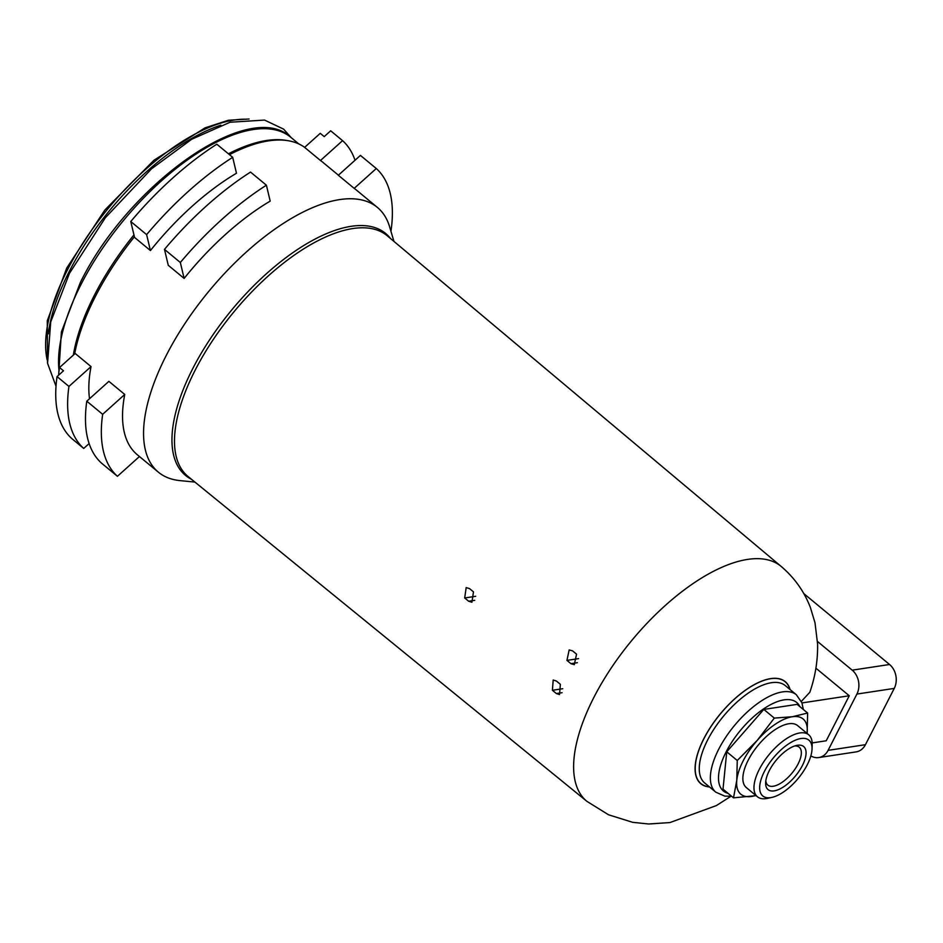 <?xml version="1.0" encoding="UTF-8"?>
<svg xmlns="http://www.w3.org/2000/svg" width="943" height="943" viewBox="0 0 943 943"><rect width="100%" height="100%" fill="white"/><g stroke="black" fill="none" stroke-linecap="round" stroke-linejoin="round"><path stroke-width="1.41" d="M570.939 663.672L566.943 660.395L569.159 649.927L572.578 650.894L576.562 654.171L574.287 664.65L570.939 663.672L577.352 662.705M556.405 693.565L552.409 690.288L553.187 680.033L556.394 681.035L560.378 684.312L559.541 694.578L556.405 693.565L562.075 692.704M468.683 601.245L464.687 597.968L466.184 587.607L469.496 588.585L473.48 591.862L471.924 602.235L468.683 601.245L474.73 600.326M815.907 668.186L849.254 695.757L826.221 740.785L812.159 742.919M393.938 241.396L389.648 226.909A171.803 76.418 129.6 0 0 377.353 207.389A171.803 76.418 129.6 0 0 166.369 355.205A171.803 76.418 129.6 0 0 158.4 472.195A171.803 76.418 129.6 0 0 179.889 480.6L194.918 482.085M134.413 236.787A171.803 76.418 129.6 0 0 95.373 296.503A171.803 76.418 129.6 0 0 75.853 348.061A171.803 76.418 129.6 0 0 74.627 353.967M304.648 147.356A171.803 76.418 129.6 0 0 239.923 149.631A171.803 76.418 129.6 0 0 229.455 154.664M184.133 278.421A171.803 76.418 -50.4 0 1 270.193 201.118L266.397 185.205A201.107 89.455 -50.4 0 0 180.337 262.496L184.133 278.421L168.267 265.301L164.483 249.376A201.107 89.455 -50.4 0 1 250.532 172.086L266.397 185.205M139.446 456.53L117.427 476.298L101.573 463.19A201.107 89.455 -50.4 0 1 86.791 401.188L108.893 381.349L124.747 394.457A171.803 76.418 -50.4 0 0 137.383 454.821L158.4 472.195M354.191 188.364L376.292 168.526L360.426 155.406L338.325 175.257L354.191 188.364A171.803 76.418 -50.4 0 1 356.336 190.003L377.353 207.389M89.125 443.564L83.715 448.432L71.821 438.589A201.107 89.455 -50.4 0 1 57.051 376.599L63.499 370.799L59.539 367.522L75.181 353.472L91.035 366.591A171.803 76.418 -50.4 0 0 89.526 398.736M130.771 221.511L134.554 237.424L150.42 250.543A171.803 76.418 -50.4 0 1 236.481 173.241L232.685 157.328L216.819 144.208A201.107 89.455 -50.4 0 0 130.771 221.511L146.625 234.63A201.107 89.455 -50.4 0 1 232.685 157.328M320.479 160.499L342.58 140.648L330.675 130.806L324.215 136.605L320.255 133.328L304.613 147.379L320.479 160.499A171.803 76.418 -50.4 0 1 322.624 162.125L338.407 175.174M220.874 125.195A165.202 73.483 129.6 0 0 69.393 271.195A165.202 73.483 129.6 0 0 48.27 333.893M150.42 250.543L146.625 234.63M57.051 376.599L68.945 386.43L91.035 366.591M83.715 448.432A201.107 89.455 -50.4 0 1 68.945 386.43M342.58 140.648A201.107 89.455 -50.4 0 1 355.016 160.263M376.292 168.526A201.107 89.455 -50.4 0 1 391.062 230.516L390.791 230.764M801.35 701.392L809.825 692.268C815.294 676.544 817.887 660.454 817.593 644.01L815 622.793L810.379 607.457C804.131 591.344 794.407 577.682 781.217 566.472A152.412 67.802 129.6 0 0 631.669 640.592A152.412 67.802 129.6 0 0 586.97 801.397L188.176 476.592A156.22 69.487 129.6 0 1 233.994 311.768A156.22 69.487 129.6 0 1 387.267 235.797L781.217 566.472M849.254 695.757L801.963 702.936M58.56 375.243A192.49 85.624 -50.4 0 1 59.539 367.522M117.427 476.298A201.107 89.455 -50.4 0 1 102.657 414.307L124.747 394.457M86.791 401.188L102.657 414.307M164.483 249.376L180.337 262.496M756.097 795.656L733.513 797.837L736.778 780.321L737.249 760.494L757.182 740.455L774.309 718.095L792.368 716.727L807.632 713.038L807.161 732.864A48.836 21.724 129.6 0 0 792.368 716.727A48.836 21.724 129.6 0 0 757.182 740.455A48.836 21.724 129.6 0 0 736.778 780.321A48.836 21.724 129.6 0 0 751.571 796.458A48.836 21.724 129.6 0 0 755.838 795.444M807.632 713.038L797.13 704.362L763.806 709.419L774.309 718.095M769.335 770.572A27.948 12.436 129.6 0 0 765.633 782.831A27.948 12.436 129.6 0 0 795.432 775.995A27.948 12.436 129.6 0 0 796.552 745.441A27.948 12.436 129.6 0 0 769.335 770.572M764.467 771.315A36.199 16.102 129.6 0 0 771.987 797.377A36.199 16.102 129.6 0 0 798.261 778.329A36.199 16.102 129.6 0 0 812.029 748.954A36.199 16.102 129.6 0 0 794.112 740.738A36.199 16.102 129.6 0 0 764.467 771.315M812.029 748.954L812.171 744.534A40.219 17.893 129.6 0 0 808.705 734.774A40.219 17.893 129.6 0 0 759.304 769.382A40.219 17.893 129.6 0 0 757.441 796.776A40.219 17.893 129.6 0 0 767.673 798.344L771.987 797.377M808.705 734.774L797.601 725.591A40.219 17.893 129.6 0 0 748.2 760.199A40.219 17.893 129.6 0 0 746.337 787.594L757.441 796.776M765.81 780.851A24.612 10.951 129.6 0 0 767.861 785.13A24.612 10.951 129.6 0 0 791.979 773.142A24.612 10.951 129.6 0 0 799.228 747.198A24.612 10.951 129.6 0 0 794.643 745.984M733.513 797.837L723.01 789.15L726.747 751.807L763.806 709.419M737.249 760.494L726.747 751.807M817.487 641.464L852.201 670.167A17.233 13.827 81.4 0 1 856.892 694.072L828.095 750.357A17.233 13.827 81.4 0 1 818.783 757.559A17.233 13.827 81.4 0 1 810.85 755.897M803.813 593.607L889.544 664.497A17.233 13.827 81.4 0 1 894.247 688.402L865.438 744.687A17.233 13.827 81.4 0 1 856.126 751.889L818.783 757.559M566.943 660.395L578.589 658.627M552.409 690.288L562.723 688.72M464.687 597.968L475.661 596.306M390.555 238.555A156.998 69.829 129.6 0 0 231.766 309.929A156.998 69.829 129.6 0 0 191.488 479.303M133.953 234.89A170.659 75.912 129.6 0 0 94.465 295.088A170.659 75.912 129.6 0 0 73.342 355.122M287.202 140.566A170.659 75.912 129.6 0 0 228.418 153.803M298.837 143.949L290.774 137.277A170.659 75.912 129.6 0 0 81.192 284.102A170.659 75.912 129.6 0 0 59.055 370.894M246.064 119.231A165.202 73.483 129.6 0 0 67.554 269.674A165.202 73.483 129.6 0 0 47.15 359.825M799.9 706.649A57.464 25.555 129.6 0 0 766.777 706.849A57.464 25.555 129.6 0 0 726.122 751.913A57.464 25.555 129.6 0 0 728.161 793.405M790.069 689.545A66.222 29.457 129.6 0 0 720.311 713.886A66.222 29.457 129.6 0 0 709.513 786.969M803.318 709.478L801.927 702.818L796.375 694.767A63.205 28.113 129.6 0 0 718.755 749.143A63.205 28.113 129.6 0 0 715.831 792.191L724.743 796.116L731.579 796.234M796.375 694.767L785.271 685.585A63.205 28.113 129.6 0 0 707.651 739.96A63.205 28.113 129.6 0 0 704.727 783.008L715.831 792.191M789.904 689.404A66.081 29.398 129.6 0 0 752.927 685.455A66.081 29.398 129.6 0 0 703.973 738.581A66.081 29.398 129.6 0 0 709.348 786.827M865.438 744.687L828.095 750.357M894.247 688.402L856.892 694.072M889.544 664.497L852.201 670.167M56.014 386.229L47.563 363.314L50.733 321.881L69.487 273.293L105.345 217.75L151.528 168.809L191.712 139.258L230.092 122.236L264.559 120.079L283.631 129.144L291.234 137.666M58.784 373.086L61.389 331.983L80.332 282.535C128.165 184.427 249.553 97.695 290.774 137.277M47.492 362.796L47.291 320.75L66.694 268.107L104.791 210.089L153.933 160.251L205.032 127.859L228.43 120.244L249.058 119.007M586.97 801.397L608.518 814.776L632.706 822.331L648.631 823.993L669.954 822.555L716.432 805.546L730.884 796.305"/></g></svg>
